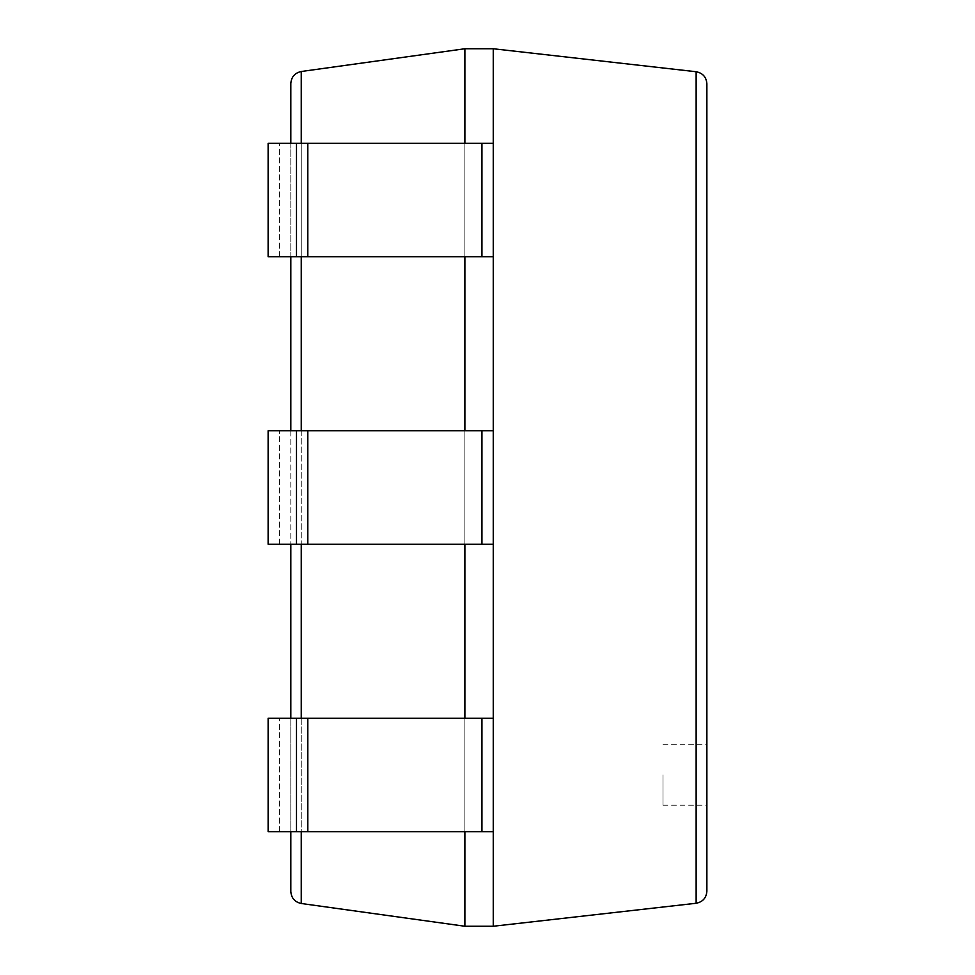 <?xml version="1.0" encoding="UTF-8"?>
<svg xmlns="http://www.w3.org/2000/svg" width="975" height="975" viewBox="0 0 975 975"><rect width="100%" height="100%" fill="white"/><g stroke="black" fill="none" stroke-linecap="round" stroke-linejoin="round"><path stroke-width="0.73" stroke-dasharray="4.88 3.66" d="M464.88 926.25L464.88 48.75L301.251 71.504C294.816 72.93 291.342 76.915 290.818 83.497L290.818 891.503C291.342 898.085 294.816 902.07 301.251 903.496L464.88 926.25L493.253 926.25L696.138 903.264C702.743 901.948 706.327 897.951 706.875 891.235L706.875 83.765C706.327 77.049 702.743 73.052 696.138 71.736L696.138 903.264M464.88 48.75L493.253 48.75L493.253 926.25M493.253 143.313L464.88 143.313L464.88 256.778L464.88 143.313L464.88 256.778L279.435 256.778L279.435 143.313L279.435 256.778L268.125 256.778L268.125 143.313L268.125 256.778L268.125 143.313L493.253 143.313L268.125 143.313L464.88 143.313L464.88 256.778L493.253 256.778L493.253 143.313L493.253 256.778L296.498 256.778L296.498 143.313L296.498 256.778L268.125 256.778L493.253 256.778L493.253 143.313L493.253 256.778M493.253 430.767L464.88 430.767L464.88 544.233L464.88 430.767L464.88 544.233L279.435 544.233L279.435 430.767L279.435 544.233L268.125 544.233L268.125 430.767L268.125 544.233L268.125 430.767L493.253 430.767L268.125 430.767L464.88 430.767L464.88 544.233L493.253 544.233L493.253 430.767L493.253 544.233L296.498 544.233L296.498 430.767L296.498 544.233L268.125 544.233L493.253 544.233L493.253 430.767L493.253 544.233M493.253 718.222L464.88 718.222L464.88 831.687L464.88 718.222L464.88 831.687L279.435 831.687L279.435 718.222L279.435 831.687L268.125 831.687L268.125 718.222L268.125 831.687L268.125 718.222L493.253 718.222L268.125 718.222L464.88 718.222L464.88 831.687L493.253 831.687L493.253 718.222L493.253 831.687L296.498 831.687L296.498 718.222L296.498 831.687L268.125 831.687L493.253 831.687L493.253 718.222L493.253 831.687M290.818 143.313L290.818 256.778M290.818 430.767L290.818 544.233M290.818 718.222L290.818 831.687M493.253 48.75L696.138 71.736M706.875 774.954L706.875 805.216L706.875 774.954M663 774.954L663 805.216L663 774.954M296.498 718.222L296.498 831.687M464.88 718.222L464.88 831.687M296.498 430.767L296.498 544.233M464.88 430.767L464.88 544.233M296.498 143.313L296.498 256.778M464.88 143.313L464.88 256.778M301.251 71.504L301.251 903.496M301.251 143.313L301.251 256.778M301.251 430.767L301.251 544.233M301.251 718.222L301.251 831.687M307.808 718.222L307.808 831.687M481.942 718.222L481.942 831.687M307.808 430.767L307.808 544.233M481.942 430.767L481.942 544.233M307.808 143.313L307.808 256.778M481.942 143.313L481.942 256.778M663 805.216L706.875 805.216M663 744.693L706.875 744.693"/><path stroke-width="1.46" d="M296.498 143.313L296.498 256.778L268.125 256.778L268.125 143.313L493.253 143.313L493.253 48.75L464.88 48.75L301.251 71.504C294.816 72.93 291.342 76.915 290.818 83.497L290.818 143.313M464.88 831.687L464.88 926.25L301.251 903.496C294.816 902.07 291.342 898.085 290.818 891.503L290.818 831.687M464.88 48.75L464.88 143.313M464.88 256.778L464.88 430.767M464.88 544.233L464.88 718.222M290.818 256.778L290.818 430.767M290.818 544.233L290.818 718.222M464.88 926.25L493.253 926.25L696.138 903.264C702.743 901.948 706.327 897.951 706.875 891.235L706.875 83.765C706.327 77.049 702.743 73.052 696.138 71.736L696.138 903.264M296.498 256.778L493.253 256.778L493.253 926.25M493.253 48.75L696.138 71.736M296.498 831.687L268.125 831.687L268.125 718.222L296.498 718.222L296.498 831.687L493.253 831.687M296.498 718.222L493.253 718.222M296.498 544.233L268.125 544.233L268.125 430.767L296.498 430.767L296.498 544.233L493.253 544.233M296.498 430.767L493.253 430.767M493.253 143.313L493.253 256.778M301.251 71.504L301.251 143.313M301.251 256.778L301.251 430.767M301.251 544.233L301.251 718.222M301.251 831.687L301.251 903.496M307.808 718.222L307.808 831.687M481.942 718.222L481.942 831.687M307.808 430.767L307.808 544.233M481.942 430.767L481.942 544.233M307.808 143.313L307.808 256.778M481.942 143.313L481.942 256.778"/></g></svg>
